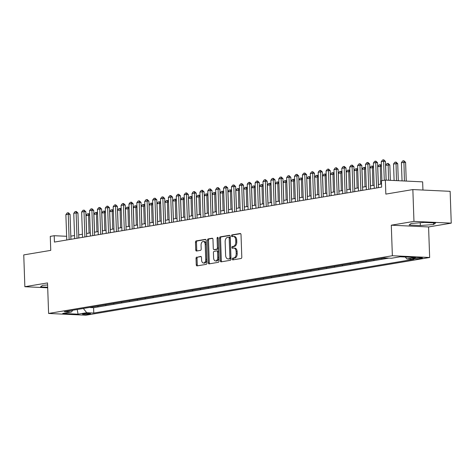 <?xml version="1.0" encoding="UTF-8"?>
<svg xmlns="http://www.w3.org/2000/svg" width="475" height="475" viewBox="0 0 475 475"><rect width="100%" height="100%" fill="white"/><g stroke="black" fill="none" stroke-linecap="round" stroke-linejoin="round"><path stroke-width="0.71" d="M232.275 259.101A0.879 0.54 -87.3 0 0 232.774 259.884A0.879 0.54 -87.3 0 0 232.845 259.878L241.068 258.501A1.259 0.772 -87.3 0 0 241.799 257.123L241.015 234.638A1.259 0.772 -87.3 0 0 240.303 233.51A1.259 0.772 -87.3 0 0 240.196 233.516L231.978 234.899A0.879 0.54 -87.3 0 0 231.462 235.861A0.879 0.54 -87.3 0 0 231.966 236.651A0.879 0.54 -87.3 0 0 232.037 236.645L233.1 236.467A4.02 2.476 -87.3 0 1 233.427 236.449A4.02 2.476 -87.3 0 1 235.719 240.047L235.784 241.923A4.02 2.476 -87.3 0 1 233.445 246.335L232.382 246.513A0.879 0.54 -87.3 0 0 231.871 247.481A0.879 0.54 -87.3 0 0 232.37 248.271A0.879 0.54 -87.3 0 0 232.441 248.265L233.504 248.087A4.02 2.476 -87.3 0 1 233.837 248.063A4.02 2.476 -87.3 0 1 236.123 251.667L236.188 253.543A4.02 2.476 -87.3 0 1 233.848 257.955L232.786 258.133A0.879 0.54 -87.3 0 0 232.275 259.101M233.837 248.063L234.846 248.11A4.02 2.476 -87.3 0 1 237.132 251.714L237.197 253.591A4.02 2.476 -87.3 0 1 234.858 258.002L233.795 258.18A0.879 0.54 -87.3 0 0 233.284 259.148A0.879 0.54 -87.3 0 0 233.492 259.772M240.641 233.658L232.982 234.947A0.879 0.54 -87.3 0 0 232.471 235.909A0.879 0.54 -87.3 0 0 232.679 236.538M233.427 236.449L234.436 236.497A4.02 2.476 -87.3 0 1 236.722 240.095L236.787 241.971A4.02 2.476 -87.3 0 1 234.454 246.382L233.391 246.561A0.879 0.54 -87.3 0 0 232.881 247.528A0.879 0.54 -87.3 0 0 233.088 248.158M89.674 314.034A4.097 0.427 178 0 0 90.541 313.743A4.097 0.427 178 0 0 87.774 313.435A4.097 0.427 178 0 0 83.226 313.732A4.097 0.427 178 0 0 82.353 314.028A4.097 0.427 178 0 0 85.12 314.337A4.097 0.427 178 0 0 89.674 314.034M196.769 257.082A1.259 0.772 -87.3 0 0 196.038 258.459L196.258 264.771A1.259 0.772 -87.3 0 0 196.971 265.893A1.259 0.772 -87.3 0 0 197.072 265.887L206.203 264.355A1.259 0.772 -87.3 0 0 206.934 262.978L206.15 240.493A1.259 0.772 -87.3 0 0 205.438 239.364A1.259 0.772 -87.3 0 0 205.331 239.37L196.199 240.908A1.259 0.772 -87.3 0 0 195.468 242.286L195.736 249.903A1.259 0.772 -87.3 0 0 196.454 251.032A1.259 0.772 -87.3 0 0 196.555 251.026L200.462 250.367A1.259 0.772 -87.3 0 0 201.192 248.989L201.062 245.207A3.361 2.072 -87.3 0 1 203.288 241.502A3.361 2.072 -87.3 0 1 205.2 244.512L205.717 259.314A3.361 2.072 -87.3 0 1 203.49 263.025A3.361 2.072 -87.3 0 1 201.578 260.009L201.489 257.545A1.259 0.772 -87.3 0 0 200.777 256.417A1.259 0.772 -87.3 0 0 200.676 256.423L197.772 257.129A1.259 0.772 -87.3 0 0 197.042 258.507L197.262 264.818A1.259 0.772 -87.3 0 0 197.642 265.792M413.963 221.386L391.293 225.192L428.581 226.949L451.25 223.143L413.963 221.386L412.852 189.567L385.843 194.103L385.356 180.102L381.413 180.767L381.639 187.132L54.429 242.072L54.209 235.713L50.267 236.372L50.754 250.373L23.75 254.909L24.86 286.722L47.702 287.797M391.293 225.192L392.362 255.734L48.598 313.458L47.53 282.916L24.86 286.722M220.323 260.728A1.259 0.772 -87.3 0 0 221.041 261.856A1.259 0.772 -87.3 0 0 221.142 261.85L230.274 260.312A1.259 0.772 -87.3 0 0 231.004 258.934L230.221 236.449A1.259 0.772 -87.3 0 0 229.502 235.327A1.259 0.772 -87.3 0 0 229.401 235.333L220.269 236.865A1.259 0.772 -87.3 0 0 219.539 238.242L220.323 260.728L221.332 260.775A1.259 0.772 -87.3 0 0 221.706 261.755M218.239 262.337L209.107 263.868A1.259 0.772 -87.3 0 1 209.006 263.874A1.259 0.772 -87.3 0 1 208.293 262.746L207.504 240.261A1.259 0.772 -87.3 0 1 208.234 238.883L212.147 238.23A1.259 0.772 -87.3 0 1 212.248 238.224A1.259 0.772 -87.3 0 1 212.96 239.347L213.281 248.467A1.259 0.772 -87.3 0 0 213.993 249.589A1.259 0.772 -87.3 0 0 214.1 249.583L216.689 249.149A1.259 0.772 -87.3 0 0 217.419 247.772L217.087 238.278A0.879 0.54 -87.3 0 1 217.675 237.31A0.879 0.54 -87.3 0 1 218.173 238.094L218.969 260.953A1.259 0.772 -87.3 0 1 218.239 262.337M412.852 189.567L450.14 191.324L451.25 223.143M90.208 307.313L93.902 306.696M98.093 305.989L101.787 305.372M105.978 304.665L109.672 304.048M113.863 303.341L117.557 302.723M121.748 302.017L125.442 301.399M129.633 300.693L133.327 300.075M137.518 299.369L141.212 298.751M145.403 298.045L149.091 297.427M153.288 296.727L156.976 296.103M161.173 295.402L164.861 294.779M169.053 294.078L172.746 293.455M176.938 292.754L180.631 292.131M184.822 291.43L188.516 290.807M192.708 290.106L196.401 289.483M200.592 288.782L204.286 288.159M208.477 287.458L212.171 286.835M216.362 286.134L220.056 285.511M224.248 284.81L227.941 284.187M232.132 283.486L235.82 282.863M240.018 282.162L243.705 281.538M247.902 280.838L251.59 280.214M255.787 279.514L259.475 278.89M263.667 278.19L267.36 277.566M271.552 276.866L275.245 276.242M279.437 275.542L283.13 274.918M287.322 274.217L291.015 273.594M295.207 272.893L298.9 272.27M303.092 271.569L306.785 270.946M310.977 270.245L314.67 269.622M318.862 268.921L322.555 268.298M326.747 267.597L330.434 266.98M334.632 266.273L338.319 265.656M342.517 264.949L346.204 264.332M350.402 263.625L354.089 263.007M358.281 262.301L361.974 261.683M366.166 260.977L369.859 260.359M374.051 259.653L377.744 259.035M381.936 258.329L385.51 257.955M415.34 257.984L413.606 258.275A3.966 0.416 178 0 0 412.763 258.56A3.966 0.416 178 0 0 415.441 258.857A3.966 0.416 178 0 0 419.853 258.572L421.586 258.281A3.966 0.416 178 0 0 422.429 257.996A3.966 0.416 178 0 0 419.752 257.699A3.966 0.416 178 0 0 415.34 257.984M392.362 255.734L429.649 257.492L85.886 315.216L48.598 313.458M90.22 307.539L93.593 307.699L93.783 313.043L413.891 259.291L406.838 258.958L405.294 257.022M93.783 313.043L86.729 312.71L78.054 314.165L62.736 313.447L71.41 311.992L64.351 311.659L384.465 257.907L391.519 258.24L400.193 256.779L415.512 257.503L406.838 258.958M381.942 258.554L380.897 258.501M374.062 259.878L373.012 259.825M366.178 261.202L365.127 261.149M358.293 262.527L357.242 262.473M350.407 263.851L349.357 263.797M342.522 265.175L341.478 265.121M334.637 266.499L333.593 266.445M326.753 267.823L325.707 267.769M318.867 269.147L317.822 269.093M310.983 270.471L309.938 270.418M303.098 271.795L302.053 271.742M295.212 273.119L294.168 273.066M287.333 274.443L286.283 274.39M279.448 275.761L278.397 275.714M271.563 277.085L270.512 277.038M263.678 278.409L262.627 278.362M255.793 279.733L254.743 279.686M247.908 281.058L246.863 281.01M240.023 282.382L238.978 282.334M232.138 283.706L231.093 283.658M224.253 285.03L223.208 284.982M216.368 286.354L215.323 286.306M208.483 287.678L207.438 287.63M200.598 289.002L199.553 288.954M192.719 290.326L191.668 290.278M184.834 291.65L183.783 291.603M176.949 292.974L175.898 292.927M169.064 294.298L168.013 294.251M161.179 295.622L160.134 295.575M153.294 296.946L152.249 296.899M145.409 298.27L144.364 298.223M137.524 299.594L136.479 299.547M129.639 300.918L128.594 300.871M121.754 302.243L120.709 302.195M113.869 303.567L112.824 303.519M105.99 304.891L104.939 304.843M98.105 306.215L97.054 306.167M93.593 307.699L388.888 258.115M422.934 190.042L422.643 181.86L385.356 180.102M428.581 226.949L429.649 257.492M66.631 236.295L54.209 235.713M381.526 183.997L378.314 184.537M374.146 185.238L370.429 185.862M366.267 186.562L362.544 187.186M358.382 187.886L354.659 188.51M350.497 189.21L346.774 189.834M342.612 190.534L338.895 191.158M334.727 191.858L331.01 192.482M326.842 193.183L323.125 193.806M318.957 194.507L315.24 195.13M311.072 195.831L307.355 196.454M303.187 197.155L299.47 197.778M295.302 198.479L291.585 199.102M287.417 199.803L283.7 200.426M279.538 201.127L275.815 201.75M271.652 202.451L267.93 203.074M263.767 203.775L260.045 204.398M255.882 205.099L252.166 205.723M247.998 206.423L244.281 207.047M240.112 207.747L236.396 208.371M232.227 209.071L228.511 209.695M224.342 210.389L220.626 211.019M216.458 211.713L212.741 212.343M208.572 213.037L204.856 213.667M200.688 214.362L196.971 214.991M192.803 215.686L189.086 216.315M184.923 217.01L181.201 217.639M177.038 218.334L173.316 218.963M169.153 219.658L165.431 220.287M161.268 220.982L157.552 221.611M153.383 222.306L149.667 222.929M145.498 223.63L141.782 224.253M137.613 224.954L133.897 225.578M129.728 226.278L126.012 226.902M121.843 227.602L118.127 228.226M113.958 228.926L110.242 229.55M106.073 230.25L102.357 230.874M98.194 231.574L94.472 232.198M90.309 232.898L86.587 233.522M82.424 234.223L78.702 234.846M74.539 235.547L70.817 236.17M71.41 311.992L72.782 310.24M83.345 308.471L86.729 312.71M78.054 314.165L77.205 309.498M411.124 223.452L409.129 224.996L420.363 225.524L433.586 224.515L435.581 222.971L424.347 222.442L411.124 223.452M47.601 284.958L42.524 285.35L40.529 286.894L47.678 287.227M433.527 222.876L433.586 224.515M420.262 222.757L420.363 225.524M229.847 235.475L221.279 236.912A1.259 0.772 -87.3 0 0 220.548 238.29L221.332 260.775M229.36 258.709A0.879 0.54 -87.3 0 0 229.876 257.741L229.182 238.005A0.879 0.54 -87.3 0 0 228.683 237.215A0.879 0.54 -87.3 0 0 228.612 237.221L227.489 237.411A4.02 2.476 -87.3 0 0 225.15 241.822L225.625 255.312A4.02 2.476 -87.3 0 0 227.911 258.917A4.02 2.476 -87.3 0 0 228.237 258.899L230.369 258.756A0.879 0.54 -87.3 0 0 230.88 257.788L229.876 257.741M228.754 237.227L229.621 237.268A0.879 0.54 -87.3 0 1 229.692 237.263A0.879 0.54 -87.3 0 1 230.191 238.052L230.88 257.788M227.911 258.917L228.92 258.964A4.02 2.476 -87.3 0 0 229.247 258.946L228.237 258.899M230.369 258.756L229.247 258.946M212.586 238.373L209.243 238.931A1.259 0.772 -87.3 0 0 208.513 240.308L209.297 262.794A1.259 0.772 -87.3 0 0 209.677 263.773M214.902 249.624A1.259 0.772 -87.3 0 0 215.003 249.636A1.259 0.772 -87.3 0 0 215.104 249.63L217.698 249.197A1.259 0.772 -87.3 0 0 218.429 247.819L218.096 238.325L217.087 238.278M218.15 237.892A0.879 0.54 -87.3 0 0 218.096 238.325M213.607 257.931A3.361 2.072 -87.3 0 0 215.525 260.941A3.361 2.072 -87.3 0 0 217.752 257.236L217.568 252.017A1.259 0.772 -87.3 0 0 216.855 250.895A1.259 0.772 -87.3 0 0 216.748 250.901L214.16 251.334A1.259 0.772 -87.3 0 0 213.429 252.712L213.607 257.931M215.525 260.941L216.529 260.989A3.361 2.072 -87.3 0 0 218.761 257.284L217.752 257.236M216.956 250.907L217.758 250.948A1.259 0.772 -87.3 0 1 217.859 250.942A1.259 0.772 -87.3 0 1 218.577 252.065L218.761 257.284M201.115 256.565L197.772 257.129M203.49 263.025L204.499 263.073A3.361 2.072 -87.3 0 0 206.726 259.362L205.717 259.314M203.288 241.502L204.297 241.549A3.361 2.072 -87.3 0 1 206.209 244.56L206.726 259.362M205.776 239.513L197.208 240.956A1.259 0.772 -87.3 0 0 196.478 242.333L196.745 249.951A1.259 0.772 -87.3 0 0 197.119 250.931M406.25 181.088L405.591 162.337L401.417 162.652L402.052 180.892M401.417 162.652L402.705 160.936L403.887 160.734L405.591 162.337M404.433 181.005L403.887 160.734M381.918 180.684L381.259 161.702L382.547 159.986L383.729 159.784L383.622 161.304L385.439 161.393L386.092 180.138M381.259 161.702L383.622 161.304L384.287 180.286M383.729 159.784L385.439 161.393M398.305 180.714L397.712 163.661L393.532 163.976L394.108 180.518M393.532 163.976L394.82 162.26L396.002 162.058L397.712 163.661M396.488 180.631L396.002 162.058M390.361 180.34L389.827 164.985L385.647 165.3L386.163 180.144M385.647 165.3L386.935 163.584L388.117 163.382L389.827 164.985M388.544 180.257L388.117 163.382M381.419 166.286L377.762 166.624L378.385 184.526M377.762 166.624L379.05 164.908L380.534 164.724L381.395 165.698M380.748 184.128L380.232 164.706M373.534 167.61L369.877 167.948L370.5 185.85M369.877 167.948L371.165 166.232L372.649 166.042L373.51 167.022M372.869 185.452L372.347 166.03M374.258 188.367L373.374 163.026L374.662 161.31L375.844 161.108L375.737 162.628L377.554 162.717L378.427 187.667M373.374 163.026L375.737 162.628L376.622 187.969M375.844 161.108L377.554 162.717M366.373 189.691L365.489 164.35L366.777 162.634L367.959 162.432L367.852 163.952L369.669 164.041L370.542 188.991M365.489 164.35L367.852 163.952L368.737 189.293M367.959 162.432L369.669 164.041M358.488 191.015L357.604 165.674L358.892 163.958L360.074 163.756L359.967 165.276L361.784 165.365L362.657 190.315M357.604 165.674L359.967 165.276L360.852 190.618M360.074 163.756L361.784 165.365M350.603 192.339L349.719 166.998L351.007 165.282L352.189 165.08L352.088 166.6L353.899 166.689L354.772 191.639M349.719 166.998L352.088 166.6L352.973 191.942M352.189 165.08L353.899 166.689M365.649 168.934L361.992 169.272L362.615 187.174M361.992 169.272L363.28 167.556L364.764 167.366L365.625 168.346M364.984 186.776L364.462 167.354M342.718 193.663L341.834 168.322L343.122 166.606L344.31 166.404L344.203 167.924L346.014 168.013L346.887 192.963M341.834 168.322L344.203 167.924L345.088 193.266M344.31 166.404L346.014 168.013M357.764 170.258L354.107 170.596L354.73 188.498M354.107 170.596L355.395 168.88L356.879 168.69L357.746 169.67M357.099 188.1L356.577 168.678M334.833 194.987L333.949 169.646L335.237 167.93L336.425 167.728L336.318 169.248L338.129 169.332L339.002 194.287M333.949 169.646L336.318 169.248L337.202 194.59M336.425 167.728L338.129 169.332M349.879 171.582L346.222 171.92L346.845 189.822M346.222 171.92L347.51 170.198L348.994 170.014L349.861 170.994M349.214 189.424L348.697 170.002M326.948 196.312L326.064 170.97L327.358 169.254L328.54 169.053L328.433 170.572L330.244 170.656L331.117 195.611M326.064 170.97L328.433 170.572L329.317 195.914M328.54 169.053L330.244 170.656M341.994 172.906L338.337 173.244L338.966 191.146M338.337 173.244L339.625 171.523L341.115 171.338L341.976 172.318M341.329 190.748L340.812 171.327M319.069 197.636L318.179 172.294L319.473 170.578L320.655 170.377L320.548 171.897L322.359 171.98L323.232 196.935M318.179 172.294L320.548 171.897L321.433 197.238M320.655 170.377L322.359 171.98M334.109 174.23L330.452 174.568L331.081 192.47M330.452 174.568L331.746 172.847L333.23 172.662L334.091 173.642M333.444 192.072L332.928 172.651M311.184 198.96L310.3 173.618L311.588 171.902L312.77 171.701L312.663 173.221L314.474 173.304L315.347 198.259M310.3 173.618L312.663 173.221L313.548 198.562M312.77 171.701L314.474 173.304M326.224 175.554L322.567 175.893L323.196 193.794M322.567 175.893L323.861 174.171L325.345 173.987L326.206 174.966M325.559 193.396L325.043 173.975M303.299 200.284L302.415 174.942L303.703 173.227L304.885 173.025L304.778 174.545L306.595 174.628L307.462 199.583M302.415 174.942L304.778 174.545L305.662 199.886M304.885 173.025L306.595 174.628M318.339 176.878L314.688 177.217L315.311 195.118M314.688 177.217L315.976 175.495L317.46 175.311L318.321 176.29M317.674 194.72L317.157 175.299M295.414 201.608L294.53 176.267L295.818 174.551L297 174.349L296.893 175.869L298.71 175.952L299.577 200.907M294.53 176.267L296.893 175.869L297.777 201.21M297 174.349L298.71 175.952M310.46 178.202L306.803 178.541L307.426 196.442M306.803 178.541L308.091 176.819L309.575 176.635L310.436 177.614M309.789 196.044L309.272 176.623M287.529 202.932L286.645 177.591L287.933 175.875L289.115 175.673L289.008 177.193L290.825 177.276L291.692 202.231M286.645 177.591L289.008 177.193L289.892 202.534M289.115 175.673L290.825 177.276M302.575 179.526L298.918 179.865L299.541 197.766M298.918 179.865L300.206 178.143L301.69 177.959L302.551 178.938M301.904 197.368L301.387 177.947M294.69 180.85L291.033 181.189L291.656 199.09M291.033 181.189L292.321 179.467L293.805 179.283L294.666 180.263M294.019 198.692L293.502 179.271M286.805 182.174L283.147 182.513L283.771 200.414M283.147 182.513L284.436 180.791L285.92 180.607L286.781 181.587M286.14 200.017L285.618 180.595M278.92 183.498L275.262 183.837L275.886 201.738M275.262 183.837L276.551 182.115L278.035 181.931L278.896 182.911M278.255 201.341L277.733 181.919M271.035 184.822L267.377 185.161L268.001 203.062M267.377 185.161L268.666 183.439L270.15 183.255L271.011 184.235M270.37 202.665L269.848 183.243M263.15 186.147L259.493 186.485L260.116 204.387M259.493 186.485L260.781 184.763L262.265 184.579L263.132 185.559M262.485 203.989L261.962 184.567M255.265 187.471L251.607 187.809L252.231 205.711M251.607 187.809L252.896 186.087L254.38 185.903L255.247 186.883M254.6 205.313L254.083 185.891M247.38 188.795L243.723 189.133L244.352 207.035M243.723 189.133L245.011 187.411L246.501 187.227L247.362 188.207M246.715 206.637L246.198 187.215M239.495 190.119L235.838 190.457L236.467 208.359M235.838 190.457L237.132 188.735L238.616 188.551L239.477 189.531M238.83 207.961L238.313 188.539M231.61 191.443L227.953 191.781L228.582 209.683M227.953 191.781L229.247 190.059L230.731 189.875L231.592 190.855M230.945 209.285L230.428 189.863M223.725 192.767L220.073 193.105L220.697 211.007M220.073 193.105L221.362 191.383L222.846 191.199L223.707 192.179M223.06 210.609L222.543 191.188M215.846 194.091L212.188 194.429L212.812 212.331M212.188 194.429L213.477 192.708L214.961 192.523L215.822 193.497M215.175 211.933L214.658 192.512M207.961 195.415L204.303 195.753L204.927 213.655M204.303 195.753L205.592 194.032L207.076 193.848L207.937 194.821M207.29 213.257L206.773 193.836M200.076 196.739L196.418 197.078L197.042 214.979M196.418 197.078L197.707 195.356L199.191 195.172L200.052 196.145M199.405 214.581L198.888 195.16M192.191 198.063L188.533 198.396L189.157 216.303M188.533 198.396L189.822 196.68L191.306 196.496L192.167 197.469M191.526 215.905L191.003 196.484M184.306 199.387L180.648 199.72L181.272 217.627M180.648 199.72L181.937 198.004L183.421 197.82L184.282 198.793M183.641 217.229L183.118 197.808M176.421 200.711L172.763 201.044L173.387 218.951M172.763 201.044L174.052 199.328L175.536 199.144L176.403 200.118M175.756 218.553L175.233 199.132M168.536 202.035L164.878 202.368L165.502 220.275M164.878 202.368L166.167 200.652L167.651 200.468L168.518 201.442M167.871 219.877L167.354 200.456M160.651 203.359L156.993 203.692L157.623 221.593M156.993 203.692L158.282 201.976L159.772 201.792L160.633 202.766M159.986 221.202L159.469 201.78M152.766 204.683L149.108 205.016L149.738 222.917M149.108 205.016L150.397 203.3L151.887 203.116L152.748 204.09M152.101 222.526L151.584 203.104M144.881 206.007L141.223 206.34L141.853 224.242M141.223 206.34L142.518 204.624L144.002 204.44L144.863 205.414M144.216 223.85L143.699 204.428M136.996 207.332L133.344 207.664L133.968 225.566M133.344 207.664L134.633 205.948L136.117 205.764L136.978 206.738M136.331 225.174L135.814 205.752M129.117 208.656L125.459 208.988L126.083 226.89M125.459 208.988L126.748 207.272L128.232 207.088L129.093 208.062M128.446 226.498L127.929 207.076M121.232 209.98L117.574 210.312L118.198 228.214M117.574 210.312L118.863 208.596L120.347 208.412L121.208 209.386M120.561 227.822L120.044 208.4M113.347 211.304L109.689 211.636L110.313 229.538M109.689 211.636L110.978 209.92L112.462 209.736L113.323 210.71M112.676 229.14L112.159 209.718M105.462 212.628L101.804 212.96L102.428 230.862M101.804 212.96L103.093 211.244L104.577 211.06L105.438 212.034M104.797 230.464L104.274 211.042M97.577 213.952L93.919 214.284L94.543 232.186M93.919 214.284L95.208 212.568L96.692 212.384L97.553 213.358M96.912 231.788L96.389 212.367M89.692 215.276L86.034 215.608L86.658 233.51M86.034 215.608L87.323 213.893L88.807 213.708L89.668 214.682M89.027 233.112L88.504 213.691M279.644 204.256L278.76 178.915L280.048 177.199L281.23 176.997L281.123 178.517L282.94 178.6L283.812 203.555M278.76 178.915L281.123 178.517L282.007 203.858M281.23 176.997L282.94 178.6M271.759 205.58L270.875 180.239L272.163 178.517L273.345 178.321L273.238 179.841L275.055 179.924L275.928 204.879M270.875 180.239L273.238 179.841L274.123 205.182M273.345 178.321L275.055 179.924M263.874 206.904L262.99 181.563L264.278 179.841L265.46 179.645L265.353 181.165L267.17 181.248L268.043 206.203M262.99 181.563L265.353 181.165L266.243 206.506M265.46 179.645L267.17 181.248M255.989 208.228L255.105 182.887L256.393 181.165L257.581 180.969L257.474 182.489L259.285 182.572L260.158 207.527M255.105 182.887L257.474 182.489L258.358 207.83M257.581 180.969L259.285 182.572M248.104 209.552L247.22 184.211L248.508 182.489L249.696 182.293L249.589 183.813L251.4 183.896L252.273 208.852M247.22 184.211L249.589 183.813L250.473 209.154M249.696 182.293L251.4 183.896M240.219 210.876L239.335 185.535L240.629 183.813L241.811 183.617L241.704 185.137L243.515 185.22L244.388 210.176M239.335 185.535L241.704 185.137L242.588 210.478M241.811 183.617L243.515 185.22M232.334 212.2L231.45 186.859L232.744 185.137L233.926 184.941L233.819 186.461L235.63 186.544L236.502 211.5M231.45 186.859L233.819 186.461L234.703 211.803M233.926 184.941L235.63 186.544M224.455 213.524L223.571 188.183L224.859 186.461L226.041 186.265L225.934 187.785L227.745 187.868L228.618 212.824M223.571 188.183L225.934 187.785L226.818 213.127M226.041 186.265L227.745 187.868M216.57 214.848L215.686 189.507L216.974 187.785L218.156 187.589L218.049 189.109L219.866 189.192L220.732 214.148M215.686 189.507L218.049 189.109L218.933 214.451M218.156 187.589L219.866 189.192M208.685 216.172L207.801 190.831L209.089 189.109L210.271 188.913L210.164 190.433L211.981 190.517L212.848 215.472M207.801 190.831L210.164 190.433L211.048 215.775M210.271 188.913L211.981 190.517M200.8 217.497L199.916 192.155L201.204 190.433L202.386 190.237L202.279 191.757L204.096 191.841L204.963 216.796M199.916 192.155L202.279 191.757L203.163 217.099M202.386 190.237L204.096 191.841M192.915 218.821L192.031 193.479L193.319 191.757L194.501 191.562L194.394 193.082L196.211 193.165L197.083 218.12M192.031 193.479L194.394 193.082L195.278 218.423M194.501 191.562L196.211 193.165M185.03 220.145L184.146 194.803L185.434 193.082L186.616 192.886L186.509 194.406L188.326 194.489L189.198 219.444M184.146 194.803L186.509 194.406L187.393 219.747M186.616 192.886L188.326 194.489M177.145 221.469L176.261 196.127L177.549 194.406L178.731 194.21L178.624 195.73L180.441 195.813L181.313 220.768M176.261 196.127L178.624 195.73L179.508 221.071M178.731 194.21L180.441 195.813M169.26 222.793L168.376 197.452L169.664 195.73L170.846 195.534L170.739 197.054L172.556 197.137L173.428 222.092M168.376 197.452L170.739 197.054L171.629 222.395M170.846 195.534L172.556 197.137M161.375 224.117L160.491 198.776L161.779 197.054L162.967 196.858L162.86 198.378L164.671 198.461L165.543 223.416M160.491 198.776L162.86 198.378L163.744 223.719M162.967 196.858L164.671 198.461M153.49 225.441L152.606 200.1L153.894 198.378L155.082 198.182L154.975 199.702L156.786 199.785L157.658 224.74M152.606 200.1L154.975 199.702L155.859 225.043M155.082 198.182L156.786 199.785M145.605 226.765L144.721 201.424L146.015 199.702L147.197 199.506L147.09 201.026L148.901 201.109L149.773 226.064M144.721 201.424L147.09 201.026L147.974 226.367M147.197 199.506L148.901 201.109M137.726 228.089L136.836 202.748L138.13 201.026L139.312 200.83L139.205 202.35L141.016 202.433L141.888 227.388M136.836 202.748L139.205 202.35L140.089 227.691M139.312 200.83L141.016 202.433M129.841 229.413L128.957 204.072L130.245 202.35L131.427 202.154L131.32 203.674L133.131 203.757L134.003 228.713M128.957 204.072L131.32 203.674L132.204 229.015M131.427 202.154L133.131 203.757M121.956 230.737L121.072 205.396L122.36 203.674L123.542 203.478L123.435 204.998L125.252 205.081L126.118 230.037M121.072 205.396L123.435 204.998L124.319 230.339M123.542 203.478L125.252 205.081M114.071 232.061L113.187 206.72L114.475 204.998L115.657 204.802L115.55 206.322L117.367 206.405L118.233 231.361M113.187 206.72L115.55 206.322L116.434 231.663M115.657 204.802L117.367 206.405M106.186 233.385L105.302 208.038L106.59 206.322L107.772 206.126L107.665 207.646L109.482 207.729L110.348 232.685M105.302 208.038L107.665 207.646L108.549 232.987M107.772 206.126L109.482 207.729M98.301 234.709L97.417 209.362L98.705 207.646L99.887 207.45L99.78 208.97L101.597 209.053L102.469 234.009M97.417 209.362L99.78 208.97L100.664 234.312M99.887 207.45L101.597 209.053M90.416 236.033L89.532 210.686L90.82 208.97L92.002 208.774L91.895 210.294L93.712 210.377L94.584 235.333M89.532 210.686L91.895 210.294L92.779 235.636M92.002 208.774L93.712 210.377M82.531 237.357L81.647 212.01L82.935 210.294L84.117 210.098L84.01 211.618L85.827 211.702L86.699 236.657M81.647 212.01L84.01 211.618L84.894 236.96M84.117 210.098L85.827 211.702M74.646 238.682L73.762 213.334L75.05 211.618L76.237 211.422L76.131 212.942L77.942 213.026L78.814 237.981M73.762 213.334L76.131 212.942L77.015 238.284M76.237 211.422L77.942 213.026M66.761 240.006L65.877 214.658L67.165 212.942L68.353 212.747L68.246 214.261L70.057 214.35L70.929 239.305M65.877 214.658L68.246 214.261L69.13 239.608M68.353 212.747L70.057 214.35M421.568 257.771L421.586 258.281M419.823 257.699L419.853 258.572M234.858 258.002L233.848 257.955M237.197 253.591L236.188 253.543M237.132 251.714L236.123 251.667M233.391 246.561L232.382 246.513M234.454 246.382L233.445 246.335M236.787 241.971L235.784 241.923M236.722 240.095L235.719 240.047M232.982 234.947L231.978 234.899M233.795 258.18L232.786 258.133M220.548 238.29L219.539 238.242M221.279 236.912L220.269 236.865M230.191 238.052L229.182 238.005M209.297 262.794L208.293 262.746M208.513 240.308L207.504 240.261M209.243 238.931L208.234 238.883M215.104 249.63L214.1 249.583M217.698 249.197L216.689 249.149M218.429 247.819L217.419 247.772M218.577 252.065L217.568 252.017M206.209 244.56L205.2 244.512M196.745 249.951L195.736 249.903M196.478 242.333L195.468 242.286M197.208 240.956L196.199 240.908M197.262 264.818L196.258 264.771M197.042 258.507L196.038 258.459M229.692 237.263L228.683 237.215M215.003 249.636L213.993 249.589M217.859 250.942L216.855 250.895"/></g></svg>
